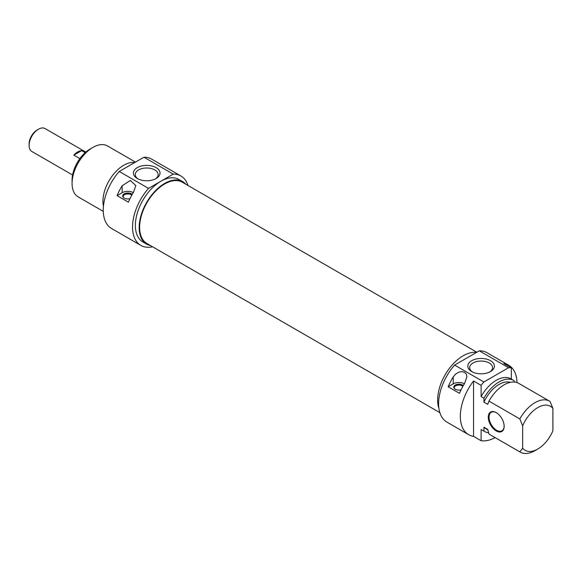 <?xml version="1.0" encoding="UTF-8"?>
<svg xmlns="http://www.w3.org/2000/svg" width="582" height="582" viewBox="0 0 582 582"><rect width="100%" height="100%" fill="white"/><g stroke="black" fill="none" stroke-linecap="round" stroke-linejoin="round"><path stroke-width="0.87" d="M476.833 352.241L182.355 182.224A35.4 20.443 120 0 0 155.074 191.711A35.4 20.443 120 0 0 139.622 227.336A35.4 20.443 120 0 0 146.955 243.545L439.847 412.638M38.448 129.219L37.132 129.982A11.356 6.555 120 0 0 29.1 143.892L29.1 145.42A13.226 7.639 -60 0 1 38.448 129.219A13.226 7.639 -60 0 1 45.061 128.564L85.809 152.091M72.583 175L31.843 151.473A13.226 7.639 -60 0 1 29.1 145.42M79.85 158.602L73.856 155.139A13.226 7.639 -60 0 1 81.647 150.643L85.154 152.666M73.856 155.139L81.647 150.643M90.028 149.072L92.865 147.435L90.028 149.072A25.382 14.652 120 0 0 72.081 180.158L72.081 183.432A29.391 16.965 -60 0 1 92.865 147.435A29.391 16.965 -60 0 1 107.561 145.98L135.475 162.102M103.276 211.382L78.17 196.883A29.391 16.965 -60 0 1 72.081 183.432M134.718 162.538A29.391 16.965 120 0 0 123.726 165.259A29.391 16.965 120 0 0 103.45 206.217M148.526 188.379L173.232 174.12A40.078 23.142 -60 0 1 180.915 175.99L151.633 159.09A40.078 23.142 120 0 0 143.943 157.213L119.237 171.472A40.078 23.142 120 0 0 111.555 228.5L140.837 245.408A40.078 23.142 -60 0 1 148.526 188.379L119.237 171.472M143.943 157.213L173.232 174.12M137.294 178.507A13.313 7.69 0 0 0 156.121 178.507A13.313 7.69 0 0 0 156.121 167.638A13.313 7.69 0 0 0 137.294 167.638A13.313 7.69 0 0 0 137.294 178.507L137.294 178.507M138.007 178.885A11.444 6.606 180 0 1 135.264 174.6A11.444 6.606 180 0 1 146.708 167.987A11.444 6.606 180 0 1 158.151 174.6A11.444 6.606 180 0 1 155.409 178.885M146.62 244.12L142.845 241.937A36.069 20.828 -60 0 1 137.316 213.034A36.069 20.828 -60 0 1 160.879 181.249A36.069 20.828 -60 0 1 178.914 179.467L182.69 181.642A36.069 20.828 120 0 0 164.655 183.432A36.069 20.828 120 0 0 141.091 215.216A36.069 20.828 120 0 0 146.62 244.12A36.069 20.828 120 0 0 150.411 245.539M180.915 175.99A40.078 23.142 -60 0 1 187.971 185.469M152.571 246.783A40.078 23.142 -60 0 1 140.837 245.408M185.811 184.218A36.069 20.828 120 0 0 182.69 181.642M133.482 192.307A40.078 23.142 120 0 0 128.404 202.18L117.069 195.639A40.078 23.142 -60 0 1 122.147 185.767L130.31 180.471L135.832 185.585L133.482 192.307M133.3 192.606A8.017 4.627 0 0 0 122.147 192.7L117.069 195.639M132.209 194.439A5.136 2.968 0 0 0 125.428 193.348A5.136 2.968 0 0 0 123.122 197.189A5.136 2.968 0 0 0 124.184 198.076A5.136 2.968 0 0 0 129.982 198.666M123.362 197.458A4.678 2.699 180 0 1 123.137 196.629A4.678 2.699 180 0 1 126.527 194.032A4.678 2.699 180 0 1 131.779 195.203M472.402 371.949A11.444 6.606 180 0 1 469.667 367.664A11.444 6.606 180 0 1 476.731 361.56A11.444 6.606 180 0 1 489.2 362.986A11.444 6.606 180 0 1 492.554 367.664A11.444 6.606 180 0 1 489.811 371.949M490.524 360.702A13.313 7.69 0 0 0 471.696 360.702A13.313 7.69 0 0 0 471.696 371.571A13.313 7.69 0 0 0 490.524 371.571A13.313 7.69 0 0 0 490.524 360.702M495.151 437.628A40.078 23.142 -60 0 1 481.11 440.719L473.552 436.354A40.078 23.142 -60 0 1 468.626 434.659A40.078 23.142 -60 0 1 473.552 380.992L481.11 385.357A40.078 23.142 -60 0 1 483.868 381.988L508.573 367.729A40.078 23.142 -60 0 1 511.338 367.904L503.779 363.539A40.078 23.142 -60 0 1 508.704 365.241A40.078 23.142 -60 0 1 516.991 382.592M508.704 365.241L486.974 352.699A40.078 23.142 120 0 0 479.292 350.822L508.573 367.729M479.292 350.822L454.586 365.089A40.078 23.142 120 0 0 446.903 422.11L468.626 434.659M483.868 381.988L454.586 365.089M464.574 383.465A40.078 23.142 120 0 0 459.496 393.337L448.162 386.79A40.078 23.142 -60 0 1 453.24 376.918L455.822 373.906L459.205 372.007L462.064 371.643L464.574 372.371L466.277 374.073L466.924 376.736L464.574 383.465M473.552 436.354L473.552 380.992M464.4 383.756A8.017 4.627 0 0 0 453.24 383.858L448.162 386.79M463.308 385.597A5.136 2.968 0 0 0 462.544 385.037A5.136 2.968 0 0 0 455.997 384.687A5.136 2.968 0 0 0 454.215 388.339A5.136 2.968 0 0 0 461.075 389.824M454.462 388.616A4.678 2.699 180 0 1 454.236 387.787A4.678 2.699 180 0 1 457.117 385.291A4.678 2.699 180 0 1 462.217 385.881A4.678 2.699 180 0 1 462.879 386.361M481.11 385.357L481.11 396.568L483.94 398.204L483.94 402.14L487.723 404.315L488.975 401.107L519.835 418.931L522.672 425.857L522.672 448.213L519.835 451.865L488.975 434.048L487.723 429.392L483.94 427.21L483.94 431.146L481.11 429.509L481.11 440.719M504.158 426.344A11.225 6.482 -120 0 0 496.22 412.602A11.225 6.482 -120 0 0 488.283 417.185A11.225 6.482 -120 0 0 496.22 430.927A11.225 6.482 -120 0 0 504.158 426.344M522.672 425.857A25.382 14.652 -60 0 1 552.9 408.404L552.9 430.76A25.382 14.652 -60 0 1 537.783 449.035A25.382 14.652 -60 0 1 522.672 448.213M504.158 426.126A10.687 6.169 60 0 1 501.946 430.804A10.687 6.169 60 0 1 493.711 427.937A10.687 6.169 60 0 1 489.04 417.185A10.687 6.169 60 0 1 491.259 412.289A10.687 6.169 60 0 1 496.41 412.711M552.9 408.404L550.063 401.478A29.391 16.965 120 0 0 549.648 401.216A29.391 16.965 120 0 0 519.835 418.931M511.338 379.1L511.338 367.904M514.168 382.047L514.168 380.752A29.391 16.965 -60 0 0 513.753 380.497L510.916 378.86A29.391 16.965 -60 0 0 481.11 396.568M488.975 401.107A29.391 16.965 -60 0 1 518.78 383.4L549.648 401.216M483.94 402.14A26.321 15.197 -60 0 1 510.363 382.352M483.94 398.204A29.391 16.965 -60 0 1 513.753 380.497M519.835 451.865A29.391 16.965 120 0 0 520.257 452.127A29.391 16.965 120 0 0 534.953 450.672L537.783 449.035M520.257 452.127L489.397 434.303A29.391 16.965 -60 0 1 488.975 434.048M438.893 408.302A36.069 20.828 -60 0 1 463.163 355.769A36.069 20.828 -60 0 1 476.52 352.423M487.84 429.858L485.897 428.738A26.321 15.197 -60 0 1 483.94 427.21M488.604 432.724A29.391 16.965 -60 0 1 484.362 431.4A29.391 16.965 -60 0 1 483.94 431.146M484.362 431.4L481.525 429.763A29.391 16.965 -60 0 1 481.11 429.509M122.147 185.767L122.147 192.7M453.24 376.918L453.24 383.858M141.222 214.78L141.586 214.991"/></g></svg>
